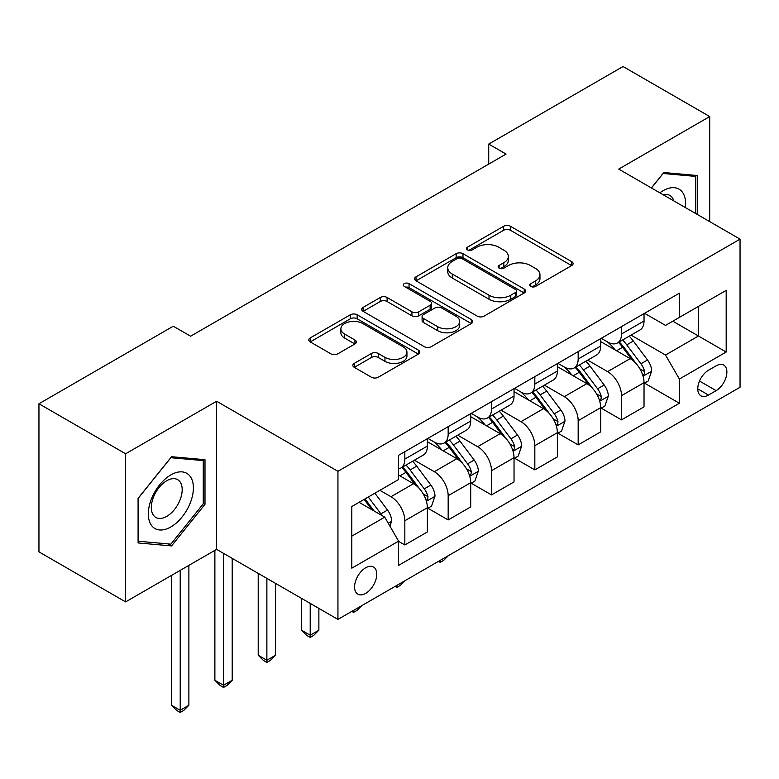 <?xml version="1.0" encoding="UTF-8"?>
<svg xmlns="http://www.w3.org/2000/svg" width="779" height="779" viewBox="0 0 779 779"><rect width="100%" height="100%" fill="white"/><g stroke="black" fill="none" stroke-linecap="round" stroke-linejoin="round"><path stroke-width="1.17" d="M530.772 286.438A3.369 1.948 0 0 0 535.533 286.438L571.689 265.561A4.81 2.775 0 0 0 573.101 263.594A4.81 2.775 0 0 0 571.689 261.637L510.44 226.27A4.81 2.775 0 0 0 503.633 226.27L467.478 247.147A3.369 1.948 0 0 0 466.494 248.52A3.369 1.948 0 0 0 467.478 249.893A3.369 1.948 0 0 0 472.249 249.893L476.923 247.196A15.395 8.89 0 0 1 498.706 247.196L503.809 250.137A15.395 8.89 0 0 1 508.317 256.427A15.395 8.89 0 0 1 503.809 262.718L499.125 265.415A3.369 1.948 0 0 0 498.141 266.788A3.369 1.948 0 0 0 499.125 268.161A3.369 1.948 0 0 0 503.886 268.161L508.57 265.464A15.395 8.89 0 0 1 530.343 265.464L535.446 268.414A15.395 8.89 0 0 1 539.964 274.695A15.395 8.89 0 0 1 535.446 280.985L530.772 283.683A3.369 1.948 0 0 0 529.788 285.056A3.369 1.948 0 0 0 530.772 286.438L530.772 283.683M365.672 593.384A15.687 9.056 120 0 0 375.916 579.566A15.687 9.056 120 0 0 373.511 566.995A15.687 9.056 120 0 0 365.672 567.774A15.687 9.056 120 0 0 355.419 581.592A15.687 9.056 120 0 0 357.824 594.163A15.687 9.056 120 0 0 365.672 593.384M354.26 363.394A4.81 2.775 0 0 0 352.848 365.361A4.81 2.775 0 0 0 354.26 367.318L371.447 377.24A4.81 2.775 0 0 0 378.253 377.24L418.401 354.065A4.81 2.775 0 0 0 419.813 352.098A4.81 2.775 0 0 0 418.401 350.131L357.152 314.774A4.81 2.775 0 0 0 350.346 314.774L310.198 337.95A4.81 2.775 0 0 0 308.786 339.917A4.81 2.775 0 0 0 310.198 341.884L330.948 353.861A4.81 2.775 0 0 0 337.755 353.861L354.942 343.948A4.81 2.775 0 0 0 356.354 341.981A4.81 2.775 0 0 0 354.942 340.014L344.649 334.074A12.873 7.43 0 0 1 340.881 328.816A12.873 7.43 0 0 1 348.826 321.951A12.873 7.43 0 0 1 362.848 323.567L403.171 346.84A12.873 7.43 0 0 1 406.94 352.098A12.873 7.43 0 0 1 398.994 358.963A12.873 7.43 0 0 1 384.972 357.357L378.253 353.471A4.81 2.775 0 0 0 371.447 353.471L354.26 363.394L354.26 367.318M216.611 401.253L125.614 453.787L38.95 403.756L38.95 551.863L125.614 601.894L216.611 549.361L337.94 619.402L337.94 471.305L216.611 401.253L216.611 549.361M709.718 221.635L709.718 116.558L618.721 169.092L740.05 239.143L337.94 471.305M709.718 116.558L623.054 66.527L488.725 144.076L488.725 164.096M38.95 403.756L173.279 326.206L190.612 336.207L506.058 154.086L488.725 144.076M477.264 316.147A4.81 2.775 0 0 0 484.071 316.147L524.218 292.962A4.81 2.775 0 0 0 525.63 291.005A4.81 2.775 0 0 0 524.218 289.038L462.969 253.681A4.81 2.775 0 0 0 456.173 253.681L416.015 276.857A4.81 2.775 0 0 0 414.613 278.824A4.81 2.775 0 0 0 416.015 280.791L477.264 316.147M405.625 287.159A3.369 1.948 0 0 1 409.043 287.636L409.043 283.634L471.314 319.585A4.81 2.775 0 0 1 472.717 321.552A4.81 2.775 0 0 1 471.314 323.519L431.157 346.694A4.81 2.775 0 0 1 424.351 346.694L363.111 311.337L363.111 307.403A4.81 2.775 0 0 0 361.699 309.37A4.81 2.775 0 0 0 363.111 311.337M363.111 307.403L380.288 297.481A4.81 2.775 0 0 1 387.095 297.481L411.935 311.824A4.81 2.775 0 0 0 418.742 311.824L430.135 305.241A4.81 2.775 0 0 0 431.547 303.284A4.81 2.775 0 0 0 430.135 301.317L404.282 286.39A3.369 1.948 0 0 1 403.288 285.007A3.369 1.948 0 0 1 405.372 283.215A3.369 1.948 0 0 1 409.043 283.634M716.135 365.828L708.5 370.239A15.2 8.773 120 0 0 698.578 383.628A15.2 8.773 120 0 0 700.905 395.81A15.2 8.773 120 0 0 708.5 395.05L716.135 390.649A15.2 8.773 120 0 0 726.057 377.26A15.2 8.773 120 0 0 723.73 365.078A15.2 8.773 120 0 0 716.135 365.828M337.94 619.402L740.05 387.251L740.05 239.143M644.545 313.294L665.519 325.408L679.385 317.394L679.385 293.186L398.595 455.296L398.595 479.513L351.806 506.525L351.806 568.173L398.595 541.152L398.595 565.369L679.385 403.259L679.385 379.042L665.519 355.029L631.048 335.126M679.385 317.394L726.184 290.382L726.184 352.02L679.385 379.042M125.614 453.787L125.614 601.894M672.803 321.201L698.451 336.012L698.451 306.39L726.184 290.382M665.519 355.029L698.451 336.012L726.184 352.02M351.806 536.147L384.738 517.139L359.08 502.328M398.595 541.356L404.837 544.959L404.837 520.742A19.611 11.325 -120 0 0 390.97 496.72L379.879 490.312M404.837 544.959L427.369 531.95L427.369 507.733A19.611 11.325 -120 0 0 413.503 483.71L398.595 475.102M427.895 508.229L448.168 519.934L448.168 495.717A19.611 11.325 -120 0 0 434.302 471.704L414.399 460.214M448.168 519.934L470.701 506.925L470.701 482.707A19.611 11.325 -120 0 0 456.835 458.695L427.369 441.683M471.227 483.214L491.5 494.918L491.5 470.701A19.611 11.325 -120 0 0 477.634 446.688L457.731 435.188M491.5 494.918L514.033 481.909L514.033 457.692A19.611 11.325 -120 0 0 500.167 433.679L470.701 416.668M514.559 458.198L534.832 469.903L534.832 445.685A19.611 11.325 -120 0 0 520.966 421.673L501.063 410.173M534.832 469.903L557.365 456.893L557.365 432.676A19.611 11.325 -120 0 0 543.499 408.663L514.033 391.652M557.881 433.182L578.164 444.887L578.164 420.67A19.611 11.325 -120 0 0 564.298 396.657L544.385 385.157M578.164 444.887L600.697 431.878L600.697 407.66A19.611 11.325 -120 0 0 586.83 383.648L557.365 366.636M601.213 408.157L621.496 419.871L621.496 395.654A19.611 11.325 -120 0 0 607.63 371.632L587.717 360.141M621.496 419.871L644.029 406.862L644.029 382.645A19.611 11.325 -120 0 0 630.162 358.622L600.697 341.611M601.213 338.31L607.63 342.02A19.611 11.325 -120 0 0 617.435 342.984A19.611 11.325 -120 0 0 621.496 334.006L621.496 326.605M557.881 363.326L564.298 367.036A19.611 11.325 -120 0 0 574.104 368A19.611 11.325 -120 0 0 578.164 359.031L578.164 351.621M514.549 388.351L520.966 392.051A19.611 11.325 -120 0 0 530.772 393.025A19.611 11.325 -120 0 0 534.832 384.047L534.832 376.637M471.227 413.367L477.634 417.067A19.611 11.325 -120 0 0 487.44 418.041A19.611 11.325 -120 0 0 491.5 409.063L491.5 401.652M427.895 438.382L434.302 442.082A19.611 11.325 -120 0 0 444.108 443.056A19.611 11.325 -120 0 0 448.168 434.078L448.168 426.668M644.545 383.141L679.385 403.259M617.435 342.984L639.968 329.975A19.611 11.325 -120 0 0 644.029 320.997L644.029 313.596M574.104 368L596.636 354.99A19.611 11.325 -120 0 0 600.697 346.022L600.697 338.612M530.772 393.025L553.304 380.016A19.611 11.325 -120 0 0 557.365 371.038L557.365 363.627M487.44 418.041L509.972 405.031A19.611 11.325 -120 0 0 514.033 396.053L514.033 388.643M444.108 443.056L466.64 430.047A19.611 11.325 -120 0 0 470.701 421.069L470.701 413.668M398.595 468.861A19.611 11.325 -120 0 0 400.776 468.072L423.309 455.063A19.611 11.325 -120 0 0 427.369 446.085L427.369 438.684M400.776 468.072A19.611 11.325 -120 0 0 404.837 459.094L404.837 451.693M384.738 517.139L398.595 541.152M697.234 214.429L697.234 175.518L663.786 172.529L651.39 187.953M138.087 542.944L171.546 545.923L204.994 504.315L204.994 459.707L171.546 456.718L138.087 498.336L138.087 542.944M203.261 503.312L204.994 504.315M168.011 543.888L171.546 545.923M532.115 286.906L535.446 284.987A15.395 8.89 0 0 0 539.964 278.697L539.964 274.695M508.317 256.427L508.317 260.429A15.395 8.89 0 0 1 503.809 266.72L500.469 268.638M571.62 265.6L510.44 230.272A4.81 2.775 0 0 0 503.633 230.272L468.831 250.371M524.16 293.001L462.969 257.683A4.81 2.775 0 0 0 456.173 257.683L416.083 280.82M515.717 292.378A3.369 1.948 0 0 0 516.701 291.005A3.369 1.948 0 0 0 515.717 289.622L461.957 258.589A3.369 1.948 0 0 0 457.185 258.589L452.258 261.432A15.395 8.89 0 0 0 447.75 267.723A15.395 8.89 0 0 0 452.258 274.013L489.008 295.222A15.395 8.89 0 0 0 510.781 295.222L515.717 292.378L515.717 296.38A3.369 1.948 0 0 0 516.701 295.007L516.701 291.005M447.75 267.723L447.75 271.725A15.395 8.89 0 0 0 452.258 278.015L452.258 274.013M515.717 296.38L510.781 299.233A15.395 8.89 0 0 1 489.008 299.233L452.258 278.015M363.17 311.376L380.288 301.492L380.288 297.481M431.547 303.284L431.547 307.286A4.81 2.775 0 0 1 430.135 309.244L418.742 315.826A4.81 2.775 0 0 1 411.935 315.826L387.095 301.492A4.81 2.775 0 0 0 380.288 301.492M409.043 287.636L471.246 323.548M437.71 326.703A12.873 7.43 0 0 0 451.742 328.319A12.873 7.43 0 0 0 459.688 321.454A12.873 7.43 0 0 0 455.91 316.196L441.703 307.997A4.81 2.775 0 0 0 434.906 307.997L423.503 314.58A4.81 2.775 0 0 0 422.091 316.537A4.81 2.775 0 0 0 423.503 318.504L437.71 326.703L437.71 330.705A12.873 7.43 0 0 0 451.742 332.321A12.873 7.43 0 0 0 459.688 325.456L459.688 321.454M422.091 316.537L422.091 320.539A4.81 2.775 0 0 0 423.503 322.506L423.503 318.504M437.71 330.705L423.503 322.506M406.94 352.098L406.94 356.1A12.873 7.43 0 0 1 398.994 362.965A12.873 7.43 0 0 1 384.972 361.359L378.253 357.473A4.81 2.775 0 0 0 371.447 357.473L354.328 367.357M340.881 328.816L340.881 332.818A12.873 7.43 0 0 0 344.649 338.076L344.649 334.074M354.873 343.977L344.649 338.076M418.333 354.094L357.152 318.777A4.81 2.775 0 0 0 350.346 318.777L310.256 341.923M644.029 383.443L648.186 381.038L651.653 371.038A12.99 7.498 -120 0 0 647.505 359.976L633.346 341.066A37.499 21.656 -120 0 0 629.247 336.168M615.167 349.966A37.499 21.656 -120 0 0 607.484 341.932M642.841 375.488L644.36 373.852L644.642 371.593A12.99 7.498 -120 0 0 640.922 363.774L626.754 344.863A37.499 21.656 -120 0 0 622.664 339.965M619.178 341.981A31.131 17.975 60 0 1 624.281 347.794L636.268 363.793M618.507 342.371A37.499 21.656 60 0 1 622.596 347.268L632.012 359.84M448.402 555.631L443.66 560.374L440.193 562.37L438.46 561.367M440.193 560.364L440.193 562.37M600.697 408.459L604.855 406.063L608.321 396.053A12.99 7.498 -120 0 0 604.173 384.992L590.015 366.081A37.499 21.656 -120 0 0 585.915 361.183M571.835 374.981A37.499 21.656 -120 0 0 564.152 366.948M599.509 400.503L601.028 398.877L601.31 396.608A12.99 7.498 -120 0 0 597.59 388.789L583.422 369.889A37.499 21.656 -120 0 0 579.333 364.981M575.847 366.997A31.131 17.975 60 0 1 580.949 372.81L592.936 388.809M575.175 367.386A37.499 21.656 60 0 1 579.264 372.284L588.681 384.855M405.07 580.647L400.328 585.389L396.862 587.385L395.128 586.383M396.862 585.38L396.862 587.385M557.365 433.475L561.523 431.079L564.989 421.069A12.99 7.498 -120 0 0 560.841 410.007L546.683 391.097A37.499 21.656 -120 0 0 542.593 386.199M528.503 400.007A37.499 21.656 -120 0 0 520.82 391.964M556.187 425.519L557.696 423.893L557.978 421.624A12.99 7.498 -120 0 0 554.259 413.805L540.09 394.904A37.499 21.656 -120 0 0 536.001 389.997M532.515 392.012A31.131 17.975 60 0 1 537.627 397.826L549.604 413.824M531.843 392.402A37.499 21.656 60 0 1 535.933 397.3L545.349 409.871M361.738 605.663L357.006 610.405L353.539 612.401L351.796 611.398M353.539 610.395L353.539 612.401M514.033 458.5L518.191 456.095L521.657 446.085A12.99 7.498 -120 0 0 517.509 435.023L503.351 416.113A37.499 21.656 -120 0 0 499.261 411.215M485.171 425.022A37.499 21.656 -120 0 0 477.488 416.979M512.855 450.535L514.364 448.908L514.646 446.64A12.99 7.498 -120 0 0 510.927 438.83L496.759 419.92A37.499 21.656 -120 0 0 492.669 415.022M489.183 417.038A31.131 17.975 60 0 1 494.295 422.841L506.282 438.84M488.511 417.417A37.499 21.656 60 0 1 492.601 422.325L502.017 434.886M310.208 603.394L310.208 635.216L318.874 630.221L318.874 608.399M318.874 630.221L313.674 635.421L310.208 637.426L306.741 635.421L301.541 630.221L301.541 598.389M301.541 630.221L310.208 635.216L310.208 637.426M470.701 483.516L474.859 481.11L478.325 471.1A12.99 7.498 -120 0 0 474.177 460.038L460.019 441.138A37.499 21.656 -120 0 0 455.929 436.23M441.839 450.038A37.499 21.656 -120 0 0 434.166 442.005M469.523 475.56L471.032 473.924L471.314 471.655A12.99 7.498 -120 0 0 467.595 463.846L453.427 444.936A37.499 21.656 -120 0 0 449.337 440.038M445.851 442.053A31.131 17.975 60 0 1 450.963 447.857L462.95 463.856M445.179 442.433A37.499 21.656 60 0 1 449.269 447.341L458.685 459.912M266.876 578.378L266.876 660.241L275.542 655.236L275.542 583.383M275.542 655.236L270.342 660.436L266.876 662.442L263.409 660.436L258.209 655.236L258.209 573.373M258.209 655.236L266.876 660.241L266.876 662.442M685.393 207.584A31.861 18.394 120 0 0 682.608 192.452A31.861 18.394 120 0 0 659.862 192.851M673.825 200.914A21.812 12.591 120 0 0 672.355 197.739A21.812 12.591 120 0 0 669.901 195.471A21.812 12.591 120 0 0 663.221 194.789M663.026 173.474L695.501 176.405L695.501 213.427M693.359 175.168L695.501 176.405M651.458 187.992L663.095 173.513M170.854 474.908A31.861 18.394 120 0 0 148.322 513.936A31.861 18.394 120 0 0 170.854 526.945A31.861 18.394 120 0 0 193.387 487.917A31.861 18.394 120 0 0 170.854 474.908M166.745 480.74A21.812 12.591 120 0 0 152.499 499.972A21.812 12.591 120 0 0 155.839 517.451A21.812 12.591 120 0 0 166.745 516.37A21.812 12.591 120 0 0 181.001 497.148A21.812 12.591 120 0 0 177.651 479.66A21.812 12.591 120 0 0 166.745 480.74M203.261 503.818L170.854 544.141L138.438 541.249L138.438 498.024L170.854 457.711L203.261 460.603L203.261 503.818M201.118 459.367L203.261 460.603M427.369 508.531L431.527 506.126L434.994 496.116A12.99 7.498 -120 0 0 430.855 485.054L416.687 466.154A37.499 21.656 -120 0 0 412.597 461.246M426.191 500.576L427.7 498.94L427.983 496.671A12.99 7.498 -120 0 0 424.263 488.861L410.105 469.951A37.499 21.656 -120 0 0 406.005 465.053M402.519 467.069A31.131 17.975 60 0 1 407.631 472.872L419.618 488.881M401.847 467.458A37.499 21.656 60 0 1 405.937 472.356L415.353 484.928M223.544 553.363L223.544 685.257L232.21 680.252L232.21 558.368M232.21 680.252L227.01 685.452L223.544 687.458L220.077 685.452L214.877 680.252L214.877 550.364M214.877 680.252L223.544 685.257L223.544 687.458M389.938 526.146L391.662 521.141A12.99 7.498 -120 0 0 387.523 510.079L374.884 493.204M382.119 515.62A12.99 7.498 -120 0 0 380.931 513.877L368.292 497.002M365.039 498.881L374.124 511.005M364.134 499.407L371.836 509.69M180.212 570.374L180.212 710.273L188.878 705.268L188.878 565.369M188.878 705.268L183.678 710.467L180.212 712.473L176.745 710.467L171.546 705.268L171.546 575.379M171.546 705.268L180.212 710.273L180.212 712.473M390.97 496.72L413.503 483.71M434.302 471.704L456.835 458.695M477.634 446.688L500.167 433.679M520.966 421.673L543.499 408.663M564.298 396.657L586.83 383.648M607.63 371.632L630.162 358.622M621.496 334.006L644.029 320.997M621.496 395.654L644.029 382.645M578.164 420.67L600.697 407.66M578.164 359.031L600.697 346.022M534.832 445.685L557.365 432.676M534.832 384.047L557.365 371.038M491.5 470.701L514.033 457.692M491.5 409.063L514.033 396.053M448.168 495.717L470.701 482.707M448.168 434.078L470.701 421.069M404.837 520.742L427.369 507.733M404.837 459.094L427.369 446.085M699.513 381.048L716.135 390.649M697.76 388.848L708.5 395.05M535.446 284.987L535.446 280.985M499.125 268.161L499.125 265.415M503.809 266.72L503.809 262.718M467.478 249.893L467.478 247.147M503.633 230.272L503.633 226.27M510.44 230.272L510.44 226.27M571.689 265.561L571.689 261.637M416.015 280.791L416.015 276.857M456.173 257.683L456.173 253.681M462.969 257.683L462.969 253.681M524.218 292.962L524.218 289.038M489.008 299.233L489.008 295.222M510.781 299.233L510.781 295.222M387.095 301.492L387.095 297.481M411.935 315.826L411.935 311.824M418.742 315.826L418.742 311.824M430.135 309.244L430.135 305.241M471.314 323.519L471.314 319.585M371.447 357.473L371.447 353.471M378.253 357.473L378.253 353.471M384.972 361.359L384.972 357.357M354.942 343.948L354.942 340.014M310.198 341.884L310.198 337.95M350.346 318.777L350.346 314.774M357.152 318.777L357.152 314.774M418.401 354.065L418.401 350.131M643.055 376.199L651.565 371.291M626.754 344.863L633.346 341.066M616.54 350.764L622.596 347.268M640.922 363.774L647.505 359.976M639.89 368.847L644.642 371.593M599.723 401.214L608.233 396.307M583.422 369.889L590.015 366.081M573.208 375.78L579.264 372.284M597.59 388.789L604.173 384.992M596.558 393.862L601.31 396.608M556.391 426.23L564.902 421.322M540.09 394.904L546.683 391.097M529.876 400.796L535.933 397.3M554.259 413.805L560.841 410.007M553.226 418.878L557.978 421.624M513.059 451.255L521.57 446.338M496.759 419.92L503.351 416.113M486.554 425.811L492.601 422.325M510.927 438.83L517.509 435.023M509.894 443.903L514.646 446.64M469.737 476.271L478.238 471.353M453.427 444.936L460.019 441.138M443.222 450.837L449.269 447.341M467.595 463.846L474.177 460.038M466.563 468.919L471.314 471.655M426.405 501.286L434.916 496.369M410.105 469.951L416.687 466.154M399.89 475.852L405.937 472.356M424.263 488.861L430.855 485.054M423.231 493.935L427.983 496.671M388.283 523.293L391.584 521.385M380.931 513.877L387.523 510.079"/></g></svg>
